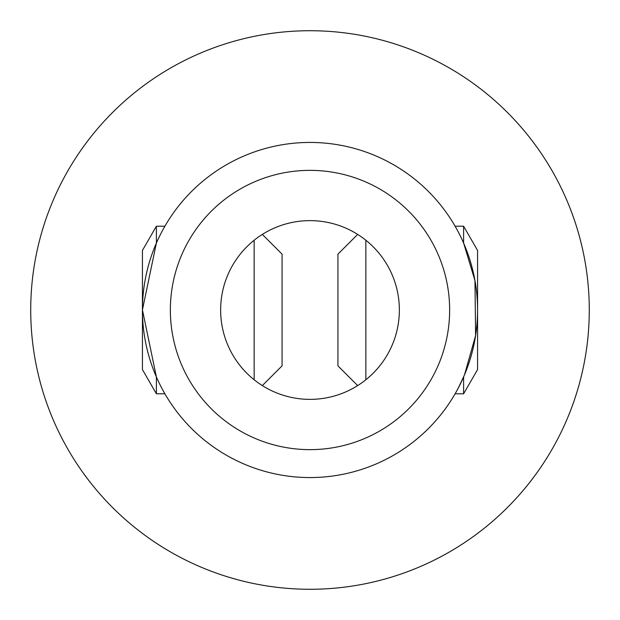 <?xml version="1.0" encoding="UTF-8"?>
<svg xmlns="http://www.w3.org/2000/svg" width="620" height="620" viewBox="0 0 620 620"><rect width="100%" height="100%" fill="white"/><g stroke="black" fill="none" stroke-linecap="round" stroke-linejoin="round"><path stroke-width="0.93" d="M160.743 233.841L161.867 231.679M310 449.639A139.639 139.639 0 0 0 449.639 310A139.639 139.639 0 0 0 310 170.361A139.639 139.639 0 0 0 170.361 310A139.639 139.639 0 0 0 310 449.639M310 142.437A167.563 167.563 0 0 1 477.563 310A167.563 167.563 0 0 1 310 477.563A167.563 167.563 0 0 1 142.437 310A167.563 167.563 0 0 1 310 142.437M310 220.635A89.365 89.365 0 0 0 220.635 310A89.365 89.365 0 0 0 310 399.365A89.365 89.365 0 0 0 399.365 310A89.365 89.365 0 0 0 310 220.635M458.134 388.322L464.45 375.007L475.61 335.536L474.966 280.596L463.605 243.032L463.605 226.215L455.119 226.215M156.395 393.785L142.437 369.597L142.437 250.403L156.395 226.215L156.395 243.032L142.437 309.876L156.395 376.968L156.395 393.785L164.881 393.785M463.605 226.215L477.563 250.403L477.563 369.597L463.605 393.785L463.605 376.968M357.67 385.594L337.931 365.854L337.931 254.146L357.67 234.406M365.854 240.235L365.854 379.765M463.605 393.785L455.119 393.785M262.33 234.406L282.069 254.146L282.069 365.854L262.33 385.594M254.146 379.765L254.146 240.235M31 322.408A279.279 279.279 0 0 0 322.408 589A279.279 279.279 0 0 0 589 297.592A279.279 279.279 0 0 0 297.592 31A279.279 279.279 0 0 0 31 322.408M156.395 226.215L164.881 226.215"/></g></svg>
